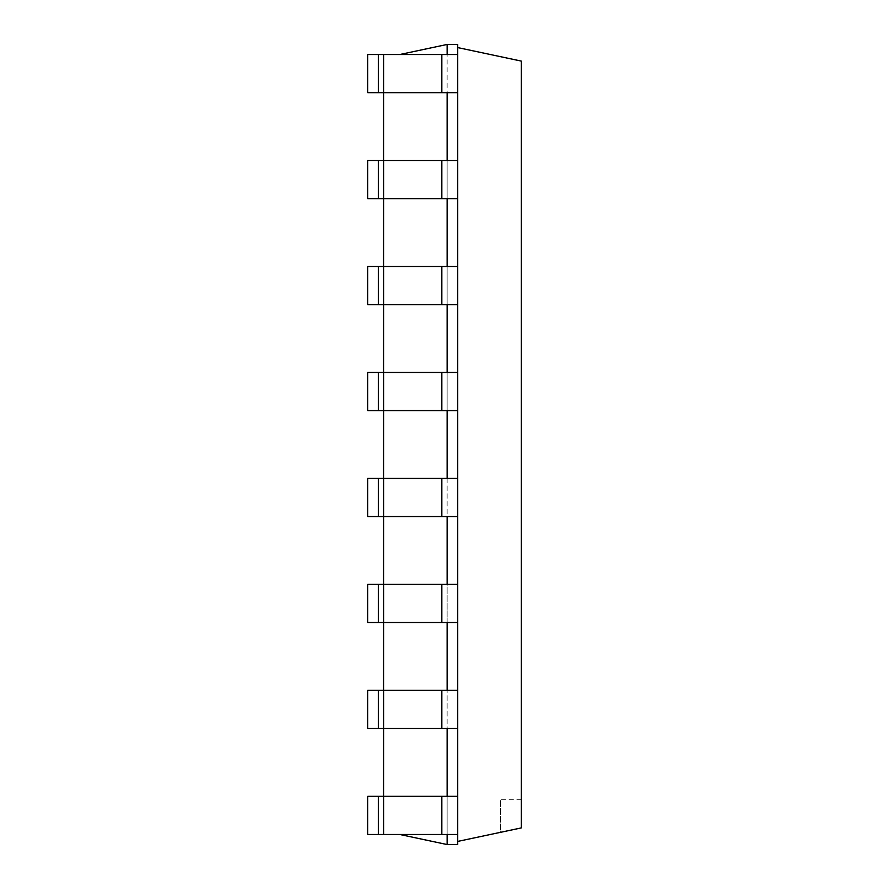 <?xml version="1.0" encoding="UTF-8"?>
<svg xmlns="http://www.w3.org/2000/svg" width="889" height="889" viewBox="0 0 889 889"><rect width="100%" height="100%" fill="white"/><g stroke="black" fill="none" stroke-linecap="round" stroke-linejoin="round"><path stroke-width="0.67" stroke-dasharray="4.45 3.33" d="M399.728 834.471L447.134 844.55L447.134 796.344L447.134 834.471L447.134 796.344L383.626 796.344L383.581 831.048L383.581 57.952L383.581 92.656L367.735 92.656L378.325 92.656L378.325 54.529L378.325 92.656L441.833 92.656L367.735 92.656L367.735 54.529L378.325 54.529L378.325 92.656M447.134 844.55L457.724 844.55L457.724 834.471L383.626 834.471L457.724 834.471L447.134 834.471L447.134 796.344L457.724 796.344L447.134 796.344L447.134 372.447L457.724 372.447L447.134 372.447L447.134 410.585L447.134 266.478L457.724 266.478L447.134 266.478L447.134 304.605L447.134 160.498L457.724 160.498L447.134 160.498L447.134 198.636L447.134 160.498L383.626 160.498L383.581 198.636L367.735 198.636L378.325 198.636L378.325 160.498L378.325 198.636L441.833 198.636L367.735 198.636L367.735 160.498L378.325 160.498L378.325 198.636M447.134 304.605L457.724 304.605L447.134 304.605L447.134 266.478L383.626 266.478L383.581 304.605L367.735 304.605L378.325 304.605L378.325 266.478L378.325 304.605L441.833 304.605L367.735 304.605L367.735 266.478L378.325 266.478L378.325 304.605M447.134 410.585L457.724 410.585L447.134 410.585L447.134 372.447L383.626 372.447L383.581 410.585L367.735 410.585L378.325 410.585L378.325 372.447L378.325 410.585L441.833 410.585L367.735 410.585L367.735 372.447L378.325 372.447L378.325 410.585M447.134 834.471L383.626 834.471L383.626 796.344L457.724 796.344L457.724 844.55L457.724 728.502L457.724 796.344L457.724 728.502L447.134 728.502L457.724 728.502L457.724 622.522L457.724 690.364L447.134 690.364L457.724 690.364L457.724 622.522L447.134 622.522L457.724 622.522L457.724 516.553L457.724 584.395L447.134 584.395L457.724 584.395L457.724 516.553L441.833 516.553L457.724 516.553L447.134 516.553L447.134 478.415L457.724 478.415L383.626 478.415L383.581 516.553L367.735 516.553L378.325 516.553L378.325 478.415L378.325 516.553L441.833 516.553L367.735 516.553L367.735 478.415L378.325 478.415L378.325 516.553M457.724 622.522L457.724 584.395L457.724 622.522L457.724 584.395L457.724 622.522L441.833 622.522L447.134 622.522L447.134 584.395L383.626 584.395L383.581 622.522L367.735 622.522L378.325 622.522L378.325 584.395L378.325 622.522L441.833 622.522L367.735 622.522L367.735 584.395L378.325 584.395L378.325 622.522M457.724 728.502L457.724 690.364L457.724 728.502L457.724 690.364L457.724 728.502L441.833 728.502L447.134 728.502L447.134 690.364L383.626 690.364L383.581 728.502L367.735 728.502L378.325 728.502L378.325 690.364L378.325 728.502L441.833 728.502L367.735 728.502L367.735 690.364L378.325 690.364L378.325 728.502M447.134 198.636L457.724 198.636L447.134 198.636L447.134 44.45L457.724 44.45L457.724 54.529L447.134 54.529L457.724 54.529L457.724 44.45L457.724 47.584L521.265 61.085L521.265 827.915L521.265 799.756L521.265 827.915L457.724 841.416M447.134 44.45L399.728 54.529M447.134 54.529L383.626 54.529L447.134 54.529L447.134 92.656L383.626 92.656L383.626 54.529L367.735 54.529L367.735 92.656L367.735 54.529L378.325 54.529M457.724 516.553L457.724 92.656L457.724 160.498L367.735 160.498L367.735 198.636L367.735 160.498L378.325 160.498M383.626 834.471L383.626 796.344L383.626 834.471L367.735 834.471L378.325 834.471L378.325 796.344L378.325 834.471L383.626 834.471L367.735 834.471L367.735 796.344L378.325 796.344L378.325 834.471M447.134 796.344L367.735 796.344L367.735 834.471L367.735 796.344L378.325 796.344M447.134 690.364L367.735 690.364L367.735 728.502L367.735 690.364L378.325 690.364M457.724 304.605L457.724 266.478L457.724 304.605L457.724 266.478L457.724 304.605L383.626 304.605L383.626 266.478L441.833 266.478L367.735 266.478L367.735 304.605L367.735 266.478L378.325 266.478M447.134 584.395L367.735 584.395L367.735 622.522L367.735 584.395L378.325 584.395M457.724 410.585L457.724 372.447L457.724 410.585L457.724 372.447L457.724 410.585L383.626 410.585L383.626 372.447L441.833 372.447L367.735 372.447L367.735 410.585L367.735 372.447L378.325 372.447M447.134 478.415L367.735 478.415L367.735 516.553L367.735 478.415L378.325 478.415M457.724 160.498L457.724 54.529L383.626 54.529L383.626 92.656L383.626 54.529M457.724 54.529L457.724 47.584M447.134 92.656L441.833 92.656L441.833 54.529M457.724 92.656L441.833 92.656M447.134 728.502L383.626 728.502L383.626 690.364L441.833 690.364L441.833 728.502L441.833 690.364L457.724 690.364M383.626 160.498L441.833 160.498L441.833 198.636L383.626 198.636L383.626 160.498M447.134 160.498L441.833 160.498L441.833 198.636L441.833 160.498M457.724 198.636L441.833 198.636M447.134 622.522L383.626 622.522L383.626 584.395L441.833 584.395L441.833 622.522L441.833 584.395L457.724 584.395M447.134 266.478L441.833 266.478L441.833 304.605L441.833 266.478L457.724 266.478M447.134 516.553L383.626 516.553L383.626 478.415L441.833 478.415L441.833 516.553L441.833 478.415L457.724 478.415M447.134 372.447L441.833 372.447L441.833 410.585L441.833 372.447L457.724 372.447M500.407 832.348L521.265 827.915L500.407 832.348L500.407 799.756L500.407 832.348M457.724 796.344L457.724 834.471M441.833 834.471L441.833 796.344M383.626 690.364L383.626 728.502L383.626 690.364M383.626 266.478L383.626 304.605L383.626 266.478M383.626 584.395L383.626 622.522L383.626 584.395M383.626 372.447L383.626 410.585L383.626 372.447M383.626 478.415L383.626 516.553L383.626 478.415M441.833 728.502L441.833 690.364M441.833 622.522L441.833 584.395M441.833 304.605L441.833 266.478M441.833 516.553L441.833 478.415M441.833 410.585L441.833 372.447M521.265 799.756L500.407 799.756"/><path stroke-width="1.33" d="M399.728 54.529L447.134 44.45L457.724 44.45L457.724 54.529L383.626 54.529L383.581 160.498L367.735 160.498L367.735 198.636L378.325 198.636L378.325 160.498M383.626 54.529L367.735 54.529L367.735 92.656L457.724 92.656L457.724 198.636L383.626 198.636L383.581 266.478L367.735 266.478L367.735 304.605L378.325 304.605L378.325 266.478M457.724 198.636L457.724 304.605L383.626 304.605L383.581 372.447L367.735 372.447L367.735 410.585L378.325 410.585L378.325 372.447M457.724 304.605L457.724 410.585L383.626 410.585L383.581 478.415L367.735 478.415L367.735 516.553L378.325 516.553L378.325 478.415M457.724 410.585L457.724 516.553L383.626 516.553L383.581 584.395L367.735 584.395L367.735 622.522L378.325 622.522L378.325 584.395M457.724 516.553L457.724 622.522L383.626 622.522L383.581 690.364L367.735 690.364L367.735 728.502L378.325 728.502L378.325 690.364M457.724 622.522L457.724 728.502L383.626 728.502L383.581 796.344L367.735 796.344L367.735 834.471L378.325 834.471L378.325 796.344M399.728 834.471L447.134 844.55L457.724 844.55L457.724 834.471L378.325 834.471M447.134 834.471L447.134 844.55M447.134 728.502L447.134 796.344M447.134 622.522L447.134 690.364M447.134 516.553L447.134 584.395M447.134 410.585L447.134 478.415M447.134 304.605L447.134 372.447M447.134 198.636L447.134 266.478M447.134 92.656L447.134 160.498M447.134 44.45L447.134 54.529M457.724 728.502L457.724 796.344L383.626 796.344L383.626 834.471M457.724 160.498L383.626 160.498L383.626 198.636L378.325 198.636M457.724 690.364L383.626 690.364L383.626 728.502L378.325 728.502M457.724 266.478L383.626 266.478L383.626 304.605L378.325 304.605M457.724 584.395L383.626 584.395L383.626 622.522L378.325 622.522M457.724 372.447L383.626 372.447L383.626 410.585L378.325 410.585M457.724 478.415L383.626 478.415L383.626 516.553L378.325 516.553M457.724 841.416L521.265 827.915L521.265 61.085L457.724 47.584M378.325 92.656L378.325 54.529M457.724 92.656L457.724 54.529M457.724 796.344L457.724 834.471M441.833 92.656L441.833 54.529M441.833 796.344L441.833 834.471M441.833 160.498L441.833 198.636M441.833 690.364L441.833 728.502M441.833 266.478L441.833 304.605M441.833 584.395L441.833 622.522M441.833 372.447L441.833 410.585M441.833 478.415L441.833 516.553"/></g></svg>
